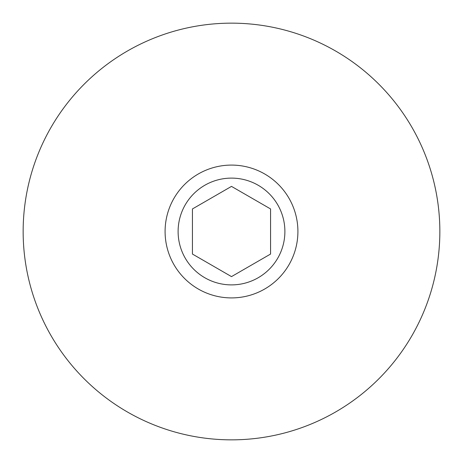 <?xml version="1.0" encoding="UTF-8"?>
<svg xmlns="http://www.w3.org/2000/svg" width="463" height="463" viewBox="0 0 463 463"><rect width="100%" height="100%" fill="white"/><g stroke="black" fill="none" stroke-linecap="round" stroke-linejoin="round"><path stroke-width="0.69" d="M231.5 23.15A208.35 208.35 0 0 1 439.85 231.5A208.35 208.35 0 0 1 231.5 439.85A208.35 208.35 0 0 1 23.15 231.5A208.35 208.35 0 0 1 231.5 23.15M231.5 165.088A66.412 66.412 0 0 1 297.912 231.5A66.412 66.412 0 0 1 231.5 297.912A66.412 66.412 0 0 1 165.088 231.5A66.412 66.412 0 0 1 231.5 165.088M231.5 284.89A53.39 53.39 0 0 1 178.11 231.5A53.39 53.39 0 0 1 231.5 178.11A53.39 53.39 0 0 1 284.89 231.5A53.39 53.39 0 0 1 231.5 284.89M231.5 186.392L270.566 208.946L270.566 254.054L231.5 276.608L192.434 254.054L192.434 208.946L231.5 186.392"/></g></svg>
